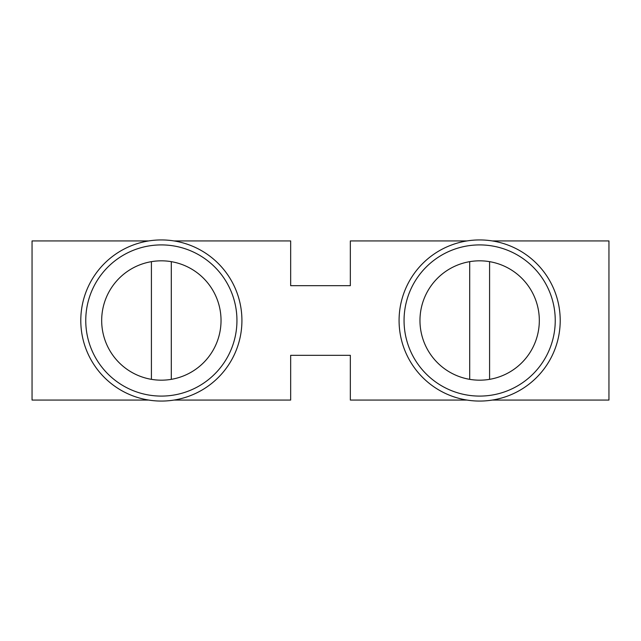 <?xml version="1.0" encoding="UTF-8"?>
<svg xmlns="http://www.w3.org/2000/svg" width="641" height="641" viewBox="0 0 641 641"><rect width="100%" height="100%" fill="white"/><g stroke="black" fill="none" stroke-linecap="round" stroke-linejoin="round"><path stroke-width="0.96" d="M151.412 261.656L151.412 379.344M171.299 379.344L171.299 261.656M161.356 239.934A80.566 80.566 0 0 1 241.921 320.5A80.566 80.566 0 0 1 161.356 401.066A80.566 80.566 0 0 1 80.79 320.5A80.566 80.566 0 0 1 161.356 239.934A80.566 80.566 0 0 0 80.79 320.5A80.566 80.566 0 0 0 161.356 401.066M161.356 260.823A59.677 59.677 0 0 0 101.679 320.5A59.677 59.677 0 0 0 161.356 380.177A59.677 59.677 0 0 0 221.033 320.5A59.677 59.677 0 0 0 161.356 260.823M469.701 261.656L469.701 379.344M489.588 379.344L489.588 261.656M479.644 239.934A80.566 80.566 0 0 1 560.21 320.5A80.566 80.566 0 0 1 479.644 401.066A80.566 80.566 0 0 1 399.079 320.5A80.566 80.566 0 0 1 479.644 239.934A80.566 80.566 0 0 0 399.079 320.5A80.566 80.566 0 0 0 479.644 401.066M479.644 260.823A59.677 59.677 0 0 0 419.967 320.5A59.677 59.677 0 0 0 479.644 380.177A59.677 59.677 0 0 0 539.321 320.5A59.677 59.677 0 0 0 479.644 260.823M173.975 400.072L290.661 400.072L290.661 355.314L350.339 355.314L350.339 400.072L467.025 400.072M467.025 240.928L350.339 240.928L350.339 285.686L290.661 285.686L290.661 240.928L173.975 240.928M148.736 240.928L32.05 240.928L32.05 400.072L148.736 400.072M492.264 400.072L608.95 400.072L608.95 240.928L492.264 240.928M161.356 396.09A75.59 75.59 0 0 0 236.946 320.5A75.59 75.59 0 0 0 161.356 244.91A75.59 75.59 0 0 0 85.758 320.5A75.59 75.59 0 0 0 161.356 396.09M479.644 396.09A75.59 75.59 0 0 0 555.242 320.5A75.59 75.59 0 0 0 479.644 244.91A75.59 75.59 0 0 0 404.054 320.5A75.59 75.59 0 0 0 479.644 396.09"/></g></svg>
